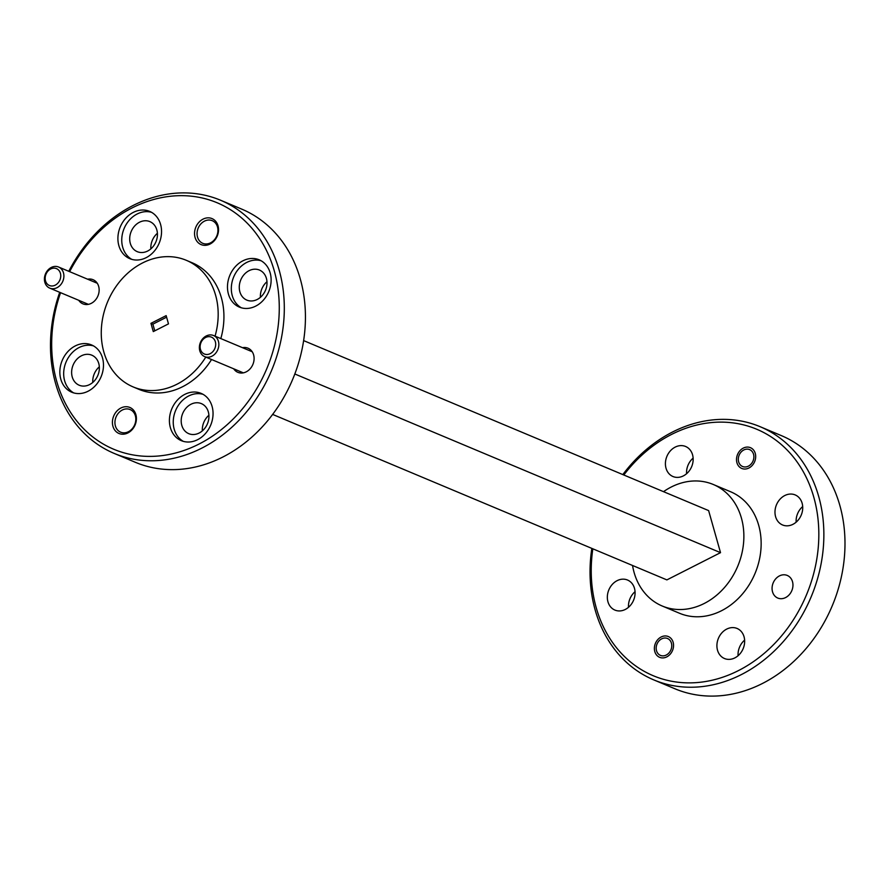 <?xml version="1.0" encoding="UTF-8"?>
<svg xmlns="http://www.w3.org/2000/svg" width="889" height="889" viewBox="0 0 889 889"><rect width="100%" height="100%" fill="white"/><g stroke="black" fill="none" stroke-linecap="round" stroke-linejoin="round"><path stroke-width="1.33" d="M666.261 655.026A9.157 7.534 -67.2 0 0 671.417 643.147A9.157 7.534 -67.2 0 0 661.683 638.847A9.157 7.534 -67.2 0 0 656.515 650.715A9.157 7.534 -67.2 0 0 666.261 655.026M210.204 353.655A9.157 7.534 -67.2 0 0 215.36 341.787A9.157 7.534 -67.2 0 0 205.626 337.487A9.157 7.534 -67.2 0 0 200.458 349.355A9.157 7.534 -67.2 0 0 210.204 353.655M206.248 335.964A11.446 9.412 112.8 0 1 213.538 335.52A11.446 9.412 112.8 0 1 218.816 345.488A11.446 9.412 112.8 0 1 211.971 356.189A11.446 9.412 112.8 0 1 204.681 356.622A11.446 9.412 112.8 0 1 199.403 346.666A11.446 9.412 112.8 0 1 206.248 335.964M748.382 466.147A9.157 7.534 -67.2 0 0 753.55 454.279A9.157 7.534 -67.2 0 0 743.804 449.967A9.157 7.534 -67.2 0 0 738.648 461.836A9.157 7.534 -67.2 0 0 748.382 466.147M55.24 285.158A9.157 7.534 -67.2 0 0 60.408 273.29A9.157 7.534 -67.2 0 0 50.662 268.978A9.157 7.534 -67.2 0 0 45.506 280.846A9.157 7.534 -67.2 0 0 55.24 285.158M51.295 267.456A11.446 9.412 112.8 0 1 58.585 267.022A11.446 9.412 112.8 0 1 63.864 276.99A11.446 9.412 112.8 0 1 57.018 287.68A11.446 9.412 112.8 0 1 49.728 288.125A11.446 9.412 112.8 0 1 44.45 278.157A11.446 9.412 112.8 0 1 51.295 267.456M653.815 679.907L674.929 688.775A137.306 112.947 -67.2 0 0 762.406 683.497A137.306 112.947 -67.2 0 0 844.55 555.136A137.306 112.947 -67.2 0 0 781.22 435.554L760.095 426.687A137.306 112.947 112.8 0 1 823.425 546.268A137.306 112.947 112.8 0 1 741.282 674.629A137.306 112.947 112.8 0 1 653.815 679.907A137.306 112.947 112.8 0 1 591.841 548.391M592.83 548.813A133.65 109.925 -67.2 0 0 738.448 670.595A133.65 109.925 -67.2 0 0 813.813 497.262A133.65 109.925 -67.2 0 0 671.617 434.399A133.65 109.925 -67.2 0 0 623.811 474.993M622.822 474.582A137.306 112.947 112.8 0 1 672.617 431.976A137.306 112.947 112.8 0 1 760.095 426.687M114.259 453.446L135.372 462.313A137.306 112.947 -67.2 0 0 222.85 457.024A137.306 112.947 -67.2 0 0 304.994 328.663A137.306 112.947 -67.2 0 0 241.664 209.093L220.539 200.225A137.306 112.947 112.8 0 1 283.869 319.807A137.306 112.947 112.8 0 1 201.725 448.167A137.306 112.947 112.8 0 1 114.259 453.446A137.306 112.947 112.8 0 1 59.719 292.314M60.574 292.681A133.65 109.925 -67.2 0 0 81.088 426.075A133.65 109.925 -67.2 0 0 198.892 444.122A133.65 109.925 -67.2 0 0 274.257 270.801A133.65 109.925 -67.2 0 0 132.061 207.937A133.65 109.925 -67.2 0 0 69.642 271.656M68.775 271.301A137.306 112.947 112.8 0 1 133.061 205.503A137.306 112.947 112.8 0 1 220.539 200.225M242.564 347.699A13.091 10.768 112.8 0 1 253.609 354.867A13.091 10.768 112.8 0 1 247.753 370.924A13.091 10.768 112.8 0 1 233.707 368.802M122.304 410.029A12.268 10.09 -67.2 0 0 115.392 425.942A12.268 10.09 -67.2 0 0 120.626 432.176A12.268 10.09 -67.2 0 0 128.438 431.71A12.268 10.09 -67.2 0 0 135.361 415.796A12.268 10.09 -67.2 0 0 130.116 409.562A12.268 10.09 -67.2 0 0 122.304 410.029M112.936 426.287A14.102 11.59 112.8 0 1 120.893 408.007A14.102 11.59 112.8 0 1 135.884 414.641A14.102 11.59 112.8 0 1 127.938 432.921A14.102 11.59 112.8 0 1 112.936 426.287M87.6 279.202A13.091 10.768 112.8 0 1 98.657 286.369A13.091 10.768 112.8 0 1 92.8 302.427A13.091 10.768 112.8 0 1 78.743 300.304M204.437 221.15A12.268 10.09 -67.2 0 0 197.514 237.063A12.268 10.09 -67.2 0 0 202.748 243.308A12.268 10.09 -67.2 0 0 210.571 242.83A12.268 10.09 -67.2 0 0 217.483 226.928A12.268 10.09 -67.2 0 0 212.249 220.683A12.268 10.09 -67.2 0 0 204.437 221.15M195.069 237.419A14.102 11.59 112.8 0 1 203.014 219.138A14.102 11.59 112.8 0 1 218.016 225.762A14.102 11.59 112.8 0 1 210.06 244.042A14.102 11.59 112.8 0 1 195.069 237.419M743.282 448.112A11.257 9.257 -67.2 0 0 736.548 458.635A11.257 9.257 -67.2 0 0 741.737 468.436A11.257 9.257 -67.2 0 0 748.916 468.003A11.257 9.257 -67.2 0 0 755.65 457.479A11.257 9.257 -67.2 0 0 750.449 447.678A11.257 9.257 -67.2 0 0 743.282 448.112M779.442 575.905A12.268 10.09 -67.2 0 0 772.108 587.373A12.268 10.09 -67.2 0 0 777.764 598.053A12.268 10.09 -67.2 0 0 785.576 597.586A12.268 10.09 -67.2 0 0 792.921 586.118A12.268 10.09 -67.2 0 0 787.254 575.439A12.268 10.09 -67.2 0 0 779.442 575.905M661.16 636.98A11.257 9.257 -67.2 0 0 654.415 647.514A11.257 9.257 -67.2 0 0 659.616 657.315A11.257 9.257 -67.2 0 0 666.783 656.882A11.257 9.257 -67.2 0 0 673.518 646.359A11.257 9.257 -67.2 0 0 668.328 636.546A11.257 9.257 -67.2 0 0 661.16 636.98M242.886 260.821A25.637 21.08 -67.2 0 0 227.551 284.78A25.637 21.08 -67.2 0 0 239.374 307.105A25.637 21.08 -67.2 0 0 255.71 306.116A25.637 21.08 -67.2 0 0 271.045 282.157A25.637 21.08 -67.2 0 0 259.221 259.832A25.637 21.08 -67.2 0 0 242.886 260.821M261.088 260.755A25.637 21.08 -67.2 0 0 246.731 262.433A25.637 21.08 -67.2 0 0 231.518 285.158A25.637 21.08 -67.2 0 0 241.341 307.794M133.317 212.382A25.637 21.08 -67.2 0 0 117.981 236.341A25.637 21.08 -67.2 0 0 129.805 258.666A25.637 21.08 -67.2 0 0 146.14 257.677A25.637 21.08 -67.2 0 0 161.465 233.718A25.637 21.08 -67.2 0 0 149.652 211.393A25.637 21.08 -67.2 0 0 133.317 212.382M151.519 212.315A25.637 21.08 -67.2 0 0 137.162 213.993A25.637 21.08 -67.2 0 0 121.949 236.718A25.637 21.08 -67.2 0 0 131.772 259.355M75.243 345.932A25.637 21.08 -67.2 0 0 59.919 369.902A25.637 21.08 -67.2 0 0 71.731 392.216A25.637 21.08 -67.2 0 0 88.067 391.238A25.637 21.08 -67.2 0 0 103.402 367.268A25.637 21.08 -67.2 0 0 91.578 344.954A25.637 21.08 -67.2 0 0 75.243 345.932M93.445 345.877A25.637 21.08 -67.2 0 0 79.088 347.543A25.637 21.08 -67.2 0 0 63.875 370.269A25.637 21.08 -67.2 0 0 73.709 392.905M184.812 394.372A25.637 21.08 -67.2 0 0 169.488 418.341A25.637 21.08 -67.2 0 0 181.312 440.655A25.637 21.08 -67.2 0 0 197.636 439.677A25.637 21.08 -67.2 0 0 212.971 415.708A25.637 21.08 -67.2 0 0 201.147 393.394A25.637 21.08 -67.2 0 0 184.812 394.372M203.014 394.316A25.637 21.08 -67.2 0 0 188.657 395.983A25.637 21.08 -67.2 0 0 173.444 418.708A25.637 21.08 -67.2 0 0 183.278 441.344M215.06 336.164A68.653 56.474 -67.2 0 0 186.29 260.299A68.653 56.474 -67.2 0 0 142.551 262.944A68.653 56.474 -67.2 0 0 101.479 327.13A68.653 56.474 -67.2 0 0 133.15 386.915L138.906 389.338A68.653 56.474 -67.2 0 0 182.645 386.693A68.653 56.474 -67.2 0 0 211.549 359.512M220.816 338.576A68.653 56.474 -67.2 0 0 192.046 262.722L186.29 260.299M133.15 386.915A68.653 56.474 -67.2 0 0 176.878 384.27A68.653 56.474 -67.2 0 0 205.792 357.089M632.546 565.482A65.908 54.207 -67.2 0 0 662.249 606.02L679.529 613.266A65.908 54.207 -67.2 0 0 721.512 610.732A65.908 54.207 -67.2 0 0 760.94 549.124A65.908 54.207 -67.2 0 0 730.547 491.728L713.256 484.472A65.908 54.207 -67.2 0 0 671.273 487.005A65.908 54.207 -67.2 0 0 663.527 491.661M662.249 606.02A65.908 54.207 -67.2 0 0 704.232 603.475A65.908 54.207 -67.2 0 0 743.66 541.868A65.908 54.207 -67.2 0 0 713.256 484.472M199.136 433.032A16.291 13.402 112.8 0 1 188.757 433.665A16.291 13.402 112.8 0 1 181.245 419.475A16.291 13.402 112.8 0 1 190.991 404.239A16.291 13.402 112.8 0 1 201.37 403.617A16.291 13.402 112.8 0 1 208.893 417.797A16.291 13.402 112.8 0 1 199.136 433.032M208.904 415.263A16.291 13.402 -67.2 0 0 202.348 430.876M89.567 384.593A16.291 13.402 112.8 0 1 79.188 385.226A16.291 13.402 112.8 0 1 71.676 371.035A16.291 13.402 112.8 0 1 81.421 355.8A16.291 13.402 112.8 0 1 91.8 355.178A16.291 13.402 112.8 0 1 99.312 369.357A16.291 13.402 112.8 0 1 89.567 384.593M99.335 366.824A16.291 13.402 -67.2 0 0 92.778 382.437M147.641 251.042A16.291 13.402 112.8 0 1 137.262 251.665A16.291 13.402 112.8 0 1 129.75 237.474A16.291 13.402 112.8 0 1 139.495 222.239A16.291 13.402 112.8 0 1 149.874 221.617A16.291 13.402 112.8 0 1 157.386 235.807A16.291 13.402 112.8 0 1 147.641 251.042M157.409 233.274A16.291 13.402 -67.2 0 0 150.852 248.876M257.21 299.482A16.291 13.402 112.8 0 1 246.831 300.104A16.291 13.402 112.8 0 1 239.319 285.914A16.291 13.402 112.8 0 1 249.064 270.678A16.291 13.402 112.8 0 1 259.444 270.056A16.291 13.402 112.8 0 1 266.956 284.247A16.291 13.402 112.8 0 1 257.21 299.482M266.978 281.713A16.291 13.402 -67.2 0 0 260.421 297.315M744.615 640.124A16.291 13.402 -67.2 0 0 738.07 655.726M726.713 629.09A16.291 13.402 -67.2 0 0 716.956 644.325A16.291 13.402 -67.2 0 0 724.479 658.516A16.291 13.402 -67.2 0 0 734.859 657.893A16.291 13.402 -67.2 0 0 744.604 642.658A16.291 13.402 -67.2 0 0 737.092 628.467A16.291 13.402 -67.2 0 0 726.713 629.09M802.689 506.563A16.291 13.402 -67.2 0 0 796.144 522.176M784.776 495.54A16.291 13.402 -67.2 0 0 775.03 510.775A16.291 13.402 -67.2 0 0 782.553 524.966A16.291 13.402 -67.2 0 0 792.932 524.332A16.291 13.402 -67.2 0 0 802.678 509.108A16.291 13.402 -67.2 0 0 795.166 494.917A16.291 13.402 -67.2 0 0 784.776 495.54M693.12 458.124A16.291 13.402 -67.2 0 0 686.575 473.737M675.207 447.1A16.291 13.402 -67.2 0 0 665.461 462.336A16.291 13.402 -67.2 0 0 672.973 476.526A16.291 13.402 -67.2 0 0 683.363 475.893A16.291 13.402 -67.2 0 0 693.109 460.669A16.291 13.402 -67.2 0 0 685.586 446.478A16.291 13.402 -67.2 0 0 675.207 447.1M635.046 591.685A16.291 13.402 -67.2 0 0 628.501 607.287M617.144 580.65A16.291 13.402 -67.2 0 0 607.387 595.886A16.291 13.402 -67.2 0 0 614.91 610.076A16.291 13.402 -67.2 0 0 625.289 609.454A16.291 13.402 -67.2 0 0 635.035 594.219A16.291 13.402 -67.2 0 0 627.523 580.028A16.291 13.402 -67.2 0 0 617.144 580.65M168.488 323.874L166.154 315.628L150.952 323.34L153.286 331.597L168.488 323.874M154.764 330.841L152.875 324.152L150.952 323.34M152.875 324.152L166.587 317.184M303.627 340.609L708.622 510.597L720.523 552.658L666.883 579.895L272.645 414.418M294.826 373.98L720.523 552.658M252.209 351.755L213.538 335.52M243.353 372.858L204.681 356.622M97.245 283.247L58.585 267.022M88.389 304.349L49.728 288.125"/></g></svg>
